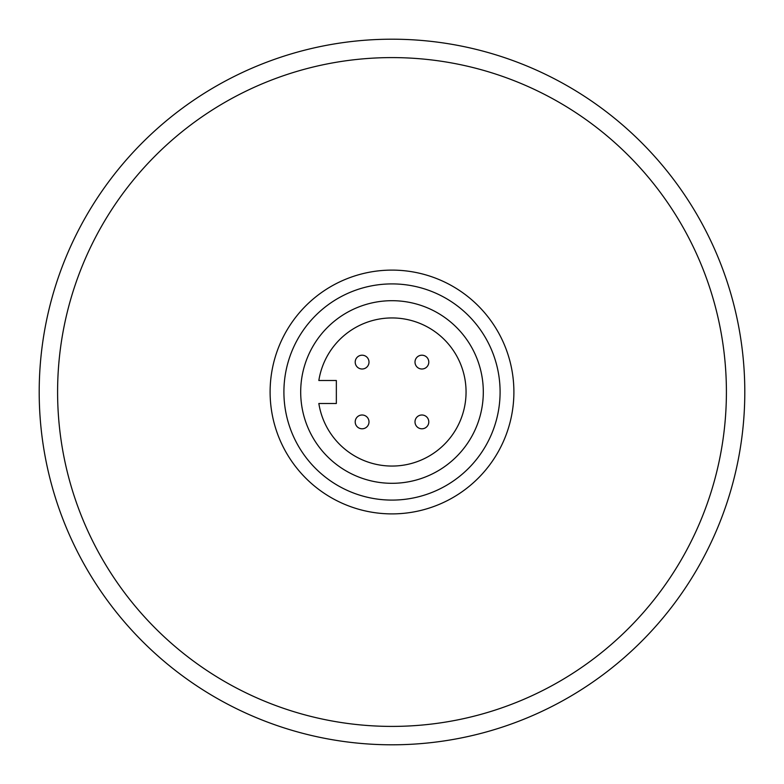 <?xml version="1.0" encoding="UTF-8"?>
<svg xmlns="http://www.w3.org/2000/svg" width="784" height="784" viewBox="0 0 784 784"><rect width="100%" height="100%" fill="white"/><g stroke="black" fill="none" stroke-linecap="round" stroke-linejoin="round"><path stroke-width="1.18" d="M362.1 415.001A6.899 6.899 0 0 0 355.201 421.9A6.899 6.899 0 0 0 362.1 428.799A6.899 6.899 0 0 0 368.999 421.9A6.899 6.899 0 0 0 362.1 415.001M318.843 380.505A74.059 74.059 0 0 1 397.762 318.167A74.059 74.059 0 0 1 466.059 392A74.059 74.059 0 0 1 397.762 465.833A74.059 74.059 0 0 1 318.843 403.495L336.346 403.495L336.346 380.505L318.843 380.505A74.059 74.059 0 0 1 397.762 318.167A74.059 74.059 0 0 1 466.059 392A74.059 74.059 0 0 1 397.762 465.833A74.059 74.059 0 0 1 318.843 403.495M300.693 392A91.307 91.307 0 0 1 392 300.693A91.307 91.307 0 0 1 483.307 392A91.307 91.307 0 0 1 392 483.307A91.307 91.307 0 0 1 300.693 392M500.094 392A108.094 108.094 0 0 1 392 500.094A108.094 108.094 0 0 1 283.906 392A108.094 108.094 0 0 1 392 283.906A108.094 108.094 0 0 1 500.094 392M726.405 392A334.405 334.405 0 0 1 392 726.405A334.405 334.405 0 0 1 57.595 392A334.405 334.405 0 0 1 392 57.595A334.405 334.405 0 0 1 726.405 392M744.8 392A352.8 352.8 0 0 1 392 744.8A352.8 352.8 0 0 1 39.2 392A352.8 352.8 0 0 1 392 39.2A352.8 352.8 0 0 1 744.8 392M362.1 368.999A6.899 6.899 0 0 1 355.201 362.1A6.899 6.899 0 0 1 362.1 355.201A6.899 6.899 0 0 1 368.999 362.1A6.899 6.899 0 0 1 362.1 368.999M421.9 415.001A6.899 6.899 0 0 1 428.799 421.9A6.899 6.899 0 0 1 421.9 428.799A6.899 6.899 0 0 1 415.001 421.9A6.899 6.899 0 0 1 421.9 415.001M421.9 368.999A6.899 6.899 0 0 0 428.799 362.1A6.899 6.899 0 0 0 421.9 355.201A6.899 6.899 0 0 0 415.001 362.1A6.899 6.899 0 0 0 421.9 368.999M392 270.108A121.892 121.892 0 0 0 270.108 392A121.892 121.892 0 0 0 392 513.892A121.892 121.892 0 0 0 513.892 392A121.892 121.892 0 0 0 392 270.108"/></g></svg>
